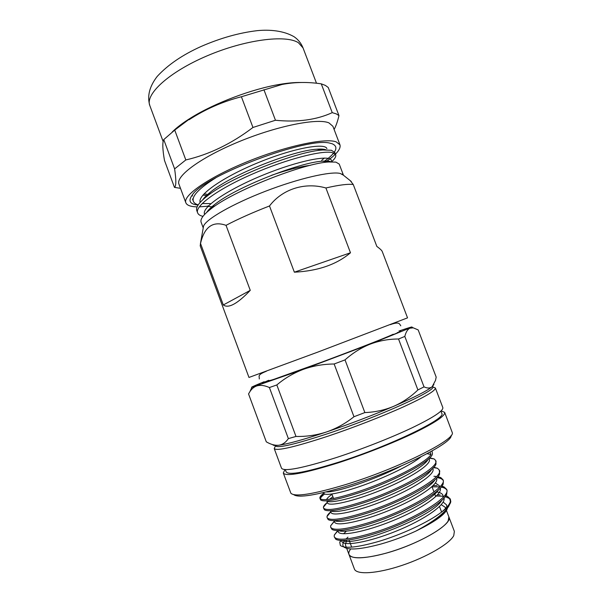 <?xml version="1.0" encoding="UTF-8"?>
<svg xmlns="http://www.w3.org/2000/svg" width="603" height="603" viewBox="0 0 603 603"><rect width="100%" height="100%" fill="white"/><g stroke="black" fill="none" stroke-linecap="round" stroke-linejoin="round"><path stroke-width="0.9" d="M343.371 175.156L340.205 173.445C330.791 171.071 298.583 178.458 265.493 191.241C232.374 204.002 206.211 219.093 203.573 226.057L203.256 227.821M353.26 184.518C348.044 183.817 338.924 184.97 325.906 187.978L350.479 252.778C336.64 264.521 317.932 270.988 294.362 272.187L269.496 205.97C252.83 212.444 238.351 218.897 226.035 225.334L250.26 290.352C237.409 303.844 228.424 308.713 223.314 304.967L200.52 243.476L200.204 245.851L248.971 377.455L317.962 352.046L407.538 317.856L382.257 251.541C381.88 250.569 380.44 249.145 377.945 247.245L376.852 246.446L353.26 184.518L350.26 180.666M397.807 332.343L396.789 333.158M203.234 227.942L201.123 222.251C200.113 219.364 203.007 215.211 209.814 209.791C232.276 190.947 304.334 163.036 328.68 161.981L335.894 162.117L339.225 164.084L343.469 175.232M197.648 212.882L196.804 210.605C195.658 207.357 198.862 202.714 206.422 196.684C229.344 177.568 297.761 151.119 322.869 149.989L331.386 150.26L334.808 152.476L335.667 154.745L332.268 152.582C322.206 150.147 286.764 158.966 252.009 174.237C217.992 189.071 194.407 206.166 197.648 212.882C198.312 214.555 200.09 215.708 202.985 216.356M328.808 161.227L327.972 161.883M210.251 203.61L202.224 203.52M208.442 205.955L207.945 205.872L208.532 205.864M331.816 161.559C334.944 158.717 336.233 156.441 335.667 154.745M215.851 177.787C199.126 188.302 191.618 196.126 193.329 201.251C193.985 202.902 195.613 204.116 198.214 204.869M200.52 243.476C204.432 226.766 212.934 220.721 226.035 225.334M269.496 205.97C282.408 188.98 305.005 181.94 325.906 187.978M223.314 304.967L250.26 290.352M294.362 272.187L350.479 252.778M202.947 195.108L207.266 195.576M326.909 148.67C325.334 142.625 294.415 147.841 259.019 162.297C223.856 176.528 197.083 195.055 200.181 202.382M207.937 206.482L211.419 206.731M331.914 161.823L331.318 160.247C329.909 154.639 298.9 160.39 263.338 174.96C228.024 189.312 201.244 207.424 204.56 214.178L204.651 214.419M204.183 197.957L204.756 198.048M321.685 160.3L324.391 158.046M325.944 149.823C324.12 149.114 321.128 148.911 316.959 149.227C293.865 150.275 231.703 174.35 210.394 192.169C206.784 195.055 204.236 197.603 202.744 199.804M209.203 209.324L210.153 209.414M331.039 161.838C329.487 161.084 326.69 160.865 322.65 161.174C300.226 162.162 234.771 187.556 213.854 205.163C210.379 207.945 207.982 210.379 206.671 212.452M322.281 149.913L322.929 149.19M198.093 205.058C189.937 204.259 187.963 200.95 192.161 195.138C203.769 175.669 308.63 136.255 330.195 143.258L332.095 143.74C339.037 146.68 336.421 152.559 324.248 161.385M203.942 193.985L206.739 194.166M322.726 149.167L322.002 149.876M300.822 82.49C294.875 82.377 287.827 83.003 279.671 84.39C252.401 88.875 214.872 102.977 191.4 117.562C183.161 122.643 176.762 127.459 172.194 132.019M174.463 187.39L164.476 160.413C162.546 149.461 162.305 142.527 163.76 139.602L174.614 168.885C176.28 180.176 176.227 186.342 174.463 187.39L180.493 188.324M191.4 117.562L174.727 130.09L163.76 139.602M189.101 119.733C205.186 109.249 222.62 101.59 241.396 96.751L252.959 127.467C231.597 143.702 209.218 154.534 185.822 159.953L174.614 168.885M334.115 129.479C336.022 125.937 337.642 121.309 338.961 115.595L328.236 87.473L325.371 85.4L321.263 83.847C307.824 81.835 294.746 82.046 282.016 84.48L241.396 96.751M326.133 161.634C336.451 154.504 341.064 148.903 339.971 144.856L332.909 126.306L328.952 122.884C317.63 117.917 277.486 125.786 239.157 141.607C200.769 157.375 175.39 176.28 178.955 184.171L185.852 202.781C186.802 205.088 189.907 206.422 195.176 206.784L197.113 206.867M338.961 115.595L336.233 113.861L332.245 112.648C316.356 119.922 297.43 122.454 275.458 120.253L252.959 127.467M339.971 144.856L336.18 141.856C325.145 137.68 285.196 146.19 246.778 161.906C208.299 177.576 182.588 195.689 185.852 202.781M174.727 130.09L185.822 159.953M321.263 83.847L332.245 112.648M199.314 206.867L208.216 206.188M263.918 89.704L275.458 120.253M192.38 194.859L192.402 196.013M318.881 149.107L318.437 149.416M321.331 149.092L320.525 149.687M310.432 165.305C300.158 166.586 287.224 169.895 271.636 175.254C287.224 169.895 300.158 166.586 310.432 165.305M214.186 204.899L212.429 207.809L214.186 204.899M178.759 126.992L178.548 126.426M177.109 128.243L176.92 127.746M451.074 435.502C453.192 442.828 397.746 470.596 347.614 485.912C316.341 495.289 298.372 498.206 293.706 494.648M283.297 473.016L290.887 493.262C295.003 497.196 313.439 494.241 346.19 484.413C398.387 468.418 455.732 439.595 452.28 432.6L444.66 412.362C445.451 415.723 435.253 422.59 414.057 432.977C393.216 442.971 363.617 454.639 338.132 462.863C304.123 473.453 285.845 476.837 283.297 473.016L284.948 469.586M275.367 445.489L275.443 445.919C277.87 448.406 295.402 444.283 328.04 433.565C379.483 416.439 436.858 390.299 432.72 386.802L432.487 386.433M433.361 387.096L435.374 388.015C435.637 390.661 425.1 396.895 403.754 406.716C382.784 416.206 353.35 427.67 328.138 436.127C294.633 447.094 276.671 451.24 274.244 448.579L275.149 446.567M447.373 508.276C446.19 513.153 438.08 519.552 423.027 527.489L415.671 531.198C404.372 536.369 392.839 540.642 381.073 544.004C361.039 549.386 348.662 550.403 343.951 547.057M343.793 546.921C342.248 545.353 342.587 543.175 344.818 540.378M346.047 538.984L347.961 537.145M340.718 540.439L339.76 542.187L340.356 545.474C344.78 548.79 357.519 547.449 378.571 541.464C401.327 534.74 427.964 522.409 441.004 512.505C448.361 506.626 451.443 502.103 450.26 498.96L447.305 496.231L445.836 495.696M435.351 387.948L442.828 407.575C443.567 410.771 433.323 417.517 412.098 427.798C391.226 437.695 361.627 449.333 336.165 457.617C302.209 468.297 283.99 471.825 281.511 468.207L274.214 448.519M440.899 411.118L441.758 413.379C447.049 418.211 390.631 445.677 339.12 462.041C306.301 472.277 288.641 475.548 286.146 471.87L285.302 469.609M441.155 410.877L444.66 412.362M441.245 504.681L445.225 507.266L445.383 508.721M350.735 548.956C349.039 551.134 348.451 552.966 348.979 554.459L354.383 568.961C356.305 574.953 376.852 573.815 401.764 565.478C426.668 557.21 449.687 543.733 453.757 535.607L454.368 531.379L448.881 516.907C453.388 523.849 418.648 544.419 385.573 553.313C363.933 558.921 351.73 559.305 348.979 554.459C350.742 560.029 371.124 558.491 395.998 550.102C420.849 541.773 443.959 528.605 448.172 520.886L448.881 516.907L446.461 510.515M323.329 493.525C321.12 495.267 319.959 496.684 319.839 497.776L319.907 498.297C322.085 501.425 335.215 499.088 359.298 491.302C390.239 480.998 425.906 462.87 431.017 454.534L430.082 452.069M432.042 450.976L432.449 453.938C431.386 461.34 393.435 481.443 359.772 492.576C337.107 499.94 324.067 502.397 320.66 499.962L319.907 498.297M327.331 502.45C324.957 504.342 323.653 505.909 323.419 507.153L323.487 507.907C325.771 511.329 338.984 509.203 363.127 501.538C400.294 489.44 440.378 466.812 435.66 460.511L434.198 458.958L429.683 457.835M435.66 460.511L436.029 463.918C434.409 471.885 396.895 491.98 363.609 502.819C341.328 509.927 328.266 512.249 324.406 509.761L323.487 507.907M330.813 511.789C328.597 513.635 327.331 515.203 327.014 516.5L327.067 517.532C329.464 521.248 342.76 519.326 366.971 511.781C404.221 499.864 444.185 476.837 439.308 470.106L437.514 468.29L433.821 467.25M439.308 470.106L439.602 473.943C437.424 482.46 400.354 502.518 367.446 513.063C345.564 519.944 332.479 522.115 328.19 519.59L327.067 517.532M334.296 521.143L330.632 525.824L330.648 527.173C333.158 531.175 346.544 529.464 370.807 522.04C408.156 510.289 447.999 486.87 442.956 479.709L440.808 477.606L437.876 476.702M435.781 476.415L433.934 476.302M437.039 477.666C440.137 478.051 442.165 478.94 443.115 480.335M442.956 479.709L443.409 480.915L443.16 484.021C440.439 493.073 403.814 513.07 371.29 523.329C349.808 529.969 336.715 532.012 332.019 529.449L330.648 527.173M337.748 530.534L334.258 535.117L334.243 536.813C336.858 541.117 350.328 539.617 374.659 532.313C412.09 520.736 451.813 496.917 446.604 489.327L444.072 486.923L441.878 486.184M437.039 485.581L433.142 485.596M432.034 486.825L439.383 486.877M441.147 487.111C443.996 487.608 445.866 488.551 446.77 489.953M446.604 489.327L447.064 490.533L446.71 494.151C443.446 503.716 407.281 523.623 375.141 533.602C354.067 540.009 340.981 541.924 335.886 539.338L334.243 536.813M320.299 498.832C320.547 497.581 322.01 495.968 324.7 493.978M327.738 491.905L328.673 491.317M333.474 498.289L332.864 498.658M440.107 494.859L437.499 494.814M441.004 512.505C447.14 508.028 450.403 504.379 450.803 501.575L450.26 498.96M450.418 499.503L449.612 498.583L450.403 501.297M436.361 496.005L442.753 496.194M445.195 496.593L449.612 498.583M346.28 547.215L345.376 544.803L346.672 540.22M449.175 505.548C444.833 513.002 433.663 521.55 415.671 531.198M423.027 527.489C433.565 521.595 440.748 516.251 444.569 511.457M446.748 507.311L446.627 504.952L443.145 502.065M345.911 531.65L343.522 533.753M342.64 540.469C352.484 547.622 433.414 516.861 441.848 500.211M443.137 497.226L442.979 495.327C442.263 493.601 440.228 492.493 436.889 491.988M338.577 530.527C343.363 533.173 365.101 528.718 388.769 519.379C412.927 509.874 433.919 497.377 438.464 489.892M439.504 487.179L439.331 485.716L435.381 482.995M334.582 520.608C338.584 523.374 360.534 518.776 384.82 509.188C409.588 499.442 431.07 486.742 435.057 479.626M330.655 510.703C333.791 513.613 355.913 508.872 380.847 499.02C406.234 489.033 428.228 476.144 431.62 469.413M332.012 494.37C328.884 496.495 327.082 498.221 326.607 499.555M326.879 500.889C329.328 503.829 351.677 498.854 377.161 488.754C403.09 478.518 425.401 465.546 428.16 459.26M326.2 491.935C335.517 492.696 374.945 479.717 401.04 466.059M341.705 540.469L341.826 541.373C343.205 546.582 368.418 542.459 396.42 531.047C424.716 519.613 446.197 504.462 443.989 498.048M338.185 530.534L338.238 531.725C339.497 536.67 364.988 532.117 393.201 520.54C421.67 508.947 442.979 494.045 440.243 488.129M334.1 520.623L334.65 522.092C335.796 526.721 361.174 521.874 389.38 510.296C417.841 498.696 439.24 484.103 436.595 478.511L436.595 478.511M330.414 510.718L331.062 512.467C332.095 516.786 357.353 511.638 385.543 500.068C413.982 488.475 435.479 474.192 432.954 468.915L432.75 468.358M332.879 496.691L329.63 499.209M326.743 500.867L327.482 502.857C328.394 506.859 353.524 501.417 381.699 489.855C410.123 478.269 431.725 464.295 429.321 459.328L429.004 458.491M323.849 492.892L323.909 493.262C324.678 496.261 341.773 493.013 364.28 484.902C387.299 476.551 411.382 464.807 421 456.81M427.135 453.66L431.017 454.534M400.256 331.56L400.4 331.228C405.337 330.112 371.041 343.8 329.155 359.486L263.443 383.093C261.906 383.485 262.177 383.199 264.25 382.242L268.682 380.297M264.25 382.242L268.734 380.47M264.182 381.722L258.581 384.028C252.974 386.38 250.742 387.488 251.873 387.345L303.188 369.405L370.257 344.117L411.872 327.21C412.927 326.464 409.181 327.557 400.633 330.482L398.9 331.077M433.926 384.518L432.17 386.711L435.502 380.403L436.18 377.094L418.18 329.924L413.251 327.836L409.874 328.205C407.583 329.336 405.902 332.08 404.817 336.429L398.538 339.007C388.897 338.976 379.468 340.68 370.257 344.117C361.152 347.727 352.74 352.989 345.022 359.885L334.145 363.993C323.246 364.099 312.927 365.9 303.188 369.405C293.405 373.136 284.616 378.322 276.83 384.948L269.398 387.541C264.581 385.37 260.383 384.827 256.818 385.912C254.074 386.862 251.805 388.716 249.996 391.483L248.549 393.917L266.292 441.826C270.8 444.479 274.976 445.609 278.812 445.225C275.081 445.7 273.076 445.519 272.79 444.667M248.557 393.932L266.292 441.826M269.398 387.541L288.37 438.607L295.99 436.451C306.497 436.678 316.696 435.178 326.57 431.944C303.799 439.557 287.88 443.981 278.812 445.225C282.573 444.667 285.762 442.459 288.37 438.607M276.83 384.948L295.99 436.451M334.145 363.993L353.969 416.733L364.86 412.573C375.028 412.203 384.669 410.1 393.782 406.279C372.345 415.444 349.944 423.999 326.57 431.944C336.504 428.484 345.64 423.412 353.969 416.733M345.022 359.885L364.86 412.573M398.538 339.007L417.902 389.945L424.022 386.87C427.391 388.43 430.105 388.37 432.17 386.711C427.188 390.804 414.389 397.324 393.782 406.279C402.781 402.276 410.816 396.834 417.902 389.945M404.817 336.429L424.022 386.87M263.745 383.011L269.782 380.734M298.425 42.738C285.867 34.431 244.939 39.64 207.002 55.891C168.991 72.058 145.006 94.287 149.8 105.517C147.064 96.374 149.318 86.613 157.217 76.408C167.868 64.83 182.505 54.85 201.123 46.469C220.479 38.049 239.21 32.781 257.315 30.647C269.096 29.502 283.357 30.429 294.226 36.836C298.281 39.655 301.214 43.348 303.038 47.923L298.425 42.738M207.055 195.018L207.394 195.93L207.055 195.018M211.547 207.093L211.947 208.163L211.547 207.093M341.969 174.041L351.293 181.495M192.485 198.975L193.329 201.251M203.573 226.057L200.422 243.687M269.873 380.636L269.36 381.217M209.814 209.791L213.854 205.163M328.68 161.981L322.65 161.174M206.422 196.684L210.394 192.169M322.869 149.989L316.959 149.227M149.8 105.517L163.134 141.486M279.671 84.39L282.016 84.473M303.038 47.923L316.5 83.252M321.135 150.147L322.01 149.122M432.72 386.802L435.374 388.015M445.225 507.266L445.67 508.435M330.678 490.797L330.964 491.558M331.884 494.03L333.557 498.523M349.001 539.941L351.685 547.125M431.982 486.689L433.979 491.965M434.801 494.128L435.735 496.601M439.497 506.528L441.584 512.045M346.71 548.376L348.979 554.459M275.443 445.919L274.244 448.579M341.494 540.469L341.826 541.373M337.793 530.534L338.238 531.725M323.645 492.553L323.909 493.262M341.208 540.454L339.76 542.187M445.647 495.968L447.305 496.231M337.884 530.776L334.258 535.117M441.615 486.531L444.072 486.923M334.364 521.324L330.632 525.824M437.559 477.086L440.808 477.606M330.843 511.872L327.014 516.5M433.467 467.627L437.514 468.29M327.323 502.412L323.419 507.153M429.351 458.159L434.198 458.958M323.796 492.953L319.839 497.776M251.873 387.345L249.996 391.483M411.872 327.21L413.251 327.836M393.246 334.243C384.134 338.547 349.702 351.737 317.856 363.601L275.563 378.82C269.217 380.832 269.3 380.712 268.704 380.41M400.769 325.793C399.382 323.841 399.48 321.874 392.229 323.977L390.36 324.64M259.29 378.978C259.478 376.061 256.901 375.051 266.368 371.244"/></g></svg>
